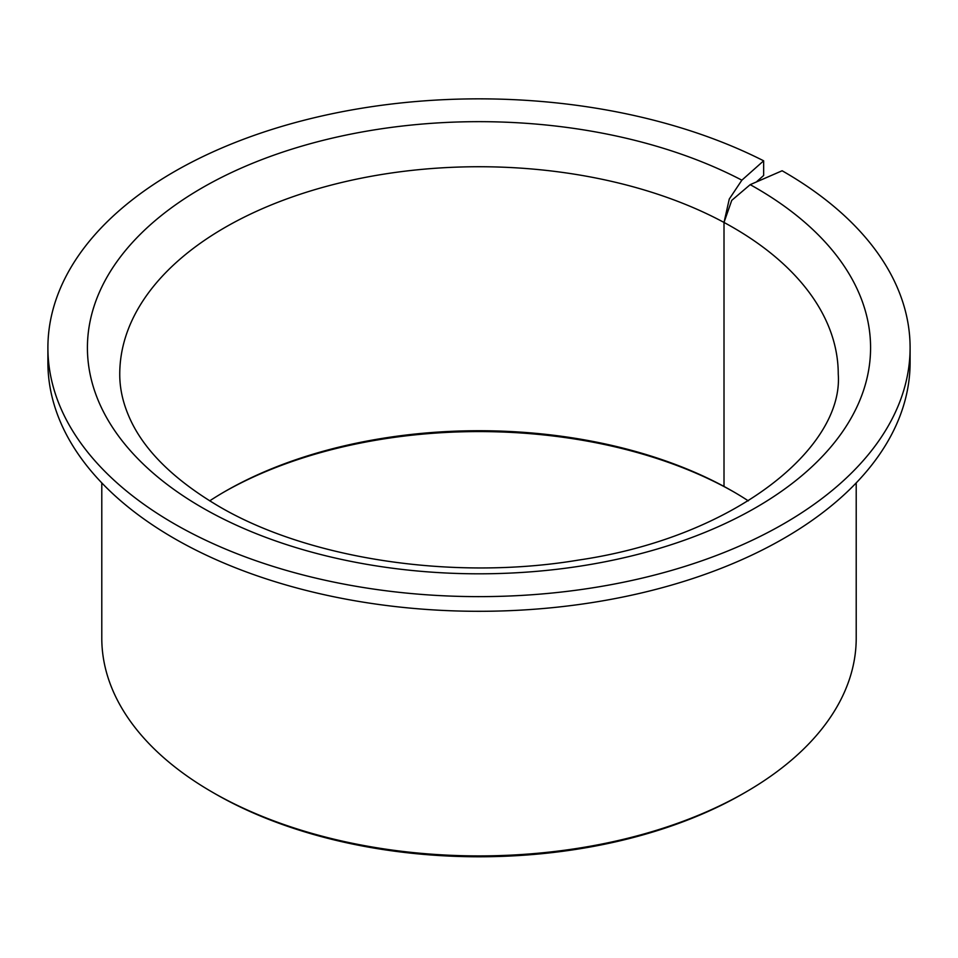 <?xml version="1.0" encoding="UTF-8"?>
<svg xmlns="http://www.w3.org/2000/svg" width="958" height="958" viewBox="0 0 958 958"><rect width="100%" height="100%" fill="white"/><g stroke="black" fill="none" stroke-linecap="round" stroke-linejoin="round"><path stroke-width="1.44" d="M726.02 487.598L724.009 486.448A359.25 207.407 0 0 0 224.962 491.478A359.25 207.407 0 0 0 209.682 500.866M725.996 487.61A362.843 209.491 0 0 0 223.705 492.208M748.318 500.866A359.25 207.407 0 0 0 733.038 491.478A359.25 207.407 0 0 0 733.026 491.478L733.026 491.478A359.25 207.407 0 0 0 724.009 486.448L724.009 222.448L729.278 199.036L741.863 180.176L763.646 160.812A431.1 248.888 0 0 0 301.327 120.971A431.1 248.888 0 0 0 47.9 347.742A431.1 248.888 0 0 0 174.164 523.739A431.1 248.888 0 0 0 643.98 577.686A431.1 248.888 0 0 0 910.1 347.742A431.1 248.888 0 0 0 783.836 171.745A431.1 248.888 0 0 0 782.123 170.763L750.198 184.654L731.744 200.366L724.009 222.448A359.25 207.407 0 0 0 335.755 183.936A359.25 207.407 0 0 0 119.75 374.135C119.702 388.253 122.828 402.492 129.102 416.862C143.101 449.254 172.823 478.964 218.28 506.004C307.554 558.801 452.667 581.207 578.704 560.047C735.696 537.079 843.735 447.398 838.25 374.135A359.25 207.407 0 0 0 733.026 227.477A359.25 207.407 0 0 0 724.009 222.448L724.009 486.448L726.918 488.113A362.843 209.491 0 0 1 734.295 492.208M101.787 482.904L101.787 638.136A377.212 217.777 0 0 0 212.269 792.122L214.808 793.595A373.62 215.706 0 0 0 743.192 793.595L745.731 792.122A377.212 217.777 0 0 0 856.212 638.136L856.212 482.904M214.808 793.595L212.269 792.122A377.212 217.777 0 0 0 212.269 792.134A377.212 217.777 0 0 0 745.731 792.122M763.646 160.812L763.646 175.482L756.317 181.996M47.9 347.742L47.9 362.411A431.1 248.888 0 0 0 174.164 538.396A431.1 248.888 0 0 0 643.98 592.355A431.1 248.888 0 0 0 910.1 362.411L910.1 347.742M741.863 180.176A391.582 226.076 0 0 0 195.348 191.875A391.582 226.076 0 0 0 202.114 507.596A391.582 226.076 0 0 0 755.886 507.596A391.582 226.076 0 0 0 755.886 187.876A391.582 226.076 0 0 0 750.198 184.654"/></g></svg>
